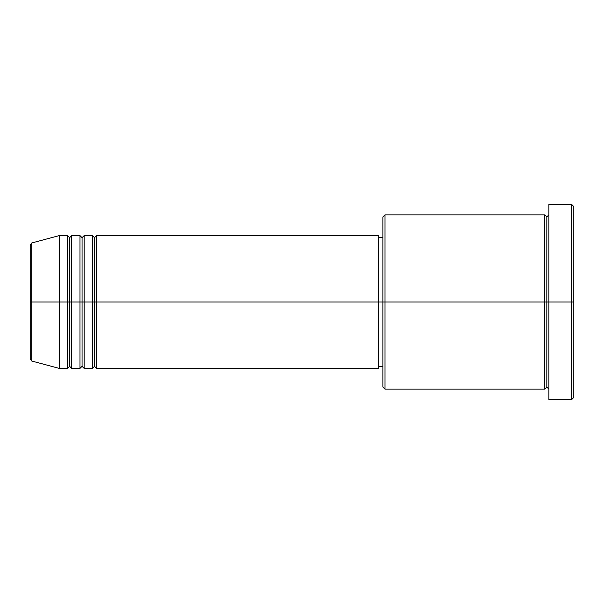<?xml version="1.0" encoding="UTF-8"?>
<svg xmlns="http://www.w3.org/2000/svg" width="604" height="604" viewBox="0 0 604 604"><rect width="100%" height="100%" fill="white"/><g stroke="black" fill="none" stroke-linecap="round" stroke-linejoin="round"><path stroke-width="0.91" d="M30.2 302L30.2 359.018L30.2 302L30.2 359.018L31.74 361.026L31.74 302L31.74 361.026L31.74 302L30.2 302L30.2 244.982L30.2 302L59.245 302L31.74 302L31.74 242.974L31.74 302L31.74 242.974L30.2 244.982L30.2 302M548.9 389.142L546.824 387.066L544.755 389.142L544.755 214.858L544.755 302L546.824 302L546.824 216.934L546.824 302L546.824 216.934L546.824 302L548.9 302L548.9 399.516L548.9 204.484L548.9 302L571.724 302L571.724 399.516L571.724 302L573.8 302L573.8 206.56L573.8 397.44L573.8 302L384.99 302L384.99 389.142L384.99 302L378.768 302L378.768 368.395L378.768 302L96.595 302L96.595 235.605L96.595 302L94.518 302L94.518 237.682L94.518 302L92.442 302L92.442 235.605L92.442 302L84.145 302L84.145 235.605L84.145 302L82.069 302L82.069 237.682L82.069 302L79.992 302L79.992 235.605L79.992 302L71.695 302L71.695 235.605L71.695 302L69.619 302L69.619 237.682L69.619 302L67.55 302L67.55 235.605L67.55 302L59.245 302L59.245 368.395L59.245 302L67.55 302L67.55 235.605L59.245 235.605L59.245 302L59.245 235.605L31.74 242.974M96.595 368.395L94.518 366.318L92.442 368.395L92.442 302L94.518 302L94.518 237.682L94.518 366.318L94.518 302L94.518 366.318L94.518 302L96.595 302L96.595 368.395L378.768 368.395M84.145 368.395L82.069 366.318L79.992 368.395L79.992 302L82.069 302L82.069 237.682L82.069 366.318L82.069 302L82.069 366.318L82.069 302L84.145 302L84.145 368.395L92.442 368.395M71.695 368.395L69.619 366.318L67.55 368.395L67.55 302L69.619 302L69.619 237.682L69.619 366.318L69.619 302L69.619 366.318L69.619 302L71.695 302L71.695 368.395L79.992 368.395M67.55 235.605L69.619 237.682L71.695 235.605L71.695 302L79.992 302L79.992 235.605L82.069 237.682L84.145 235.605L84.145 302L92.442 302L92.442 235.605L94.518 237.682L96.595 235.605L96.595 302L378.768 302L378.768 235.605L378.768 302L382.921 302L382.921 387.066L382.921 216.934L382.921 302L544.755 302L544.755 214.858L384.99 214.858L384.99 302L384.99 214.858L382.921 216.934M571.724 302L571.724 204.484L571.724 302M544.755 302L544.755 389.142L544.755 302M546.824 302L546.824 387.066L546.824 302M67.55 302L67.55 368.395L67.55 302M71.695 302L71.695 368.395L71.695 302M79.992 302L79.992 368.395L79.992 302M84.145 302L84.145 368.395L84.145 302M92.442 302L92.442 368.395L92.442 302M96.595 302L96.595 368.395L96.595 302M544.755 389.142L384.99 389.142L382.921 387.066M548.9 399.516L571.724 399.516L573.8 397.44M544.755 214.858L546.824 216.934L548.9 214.858M382.921 366.318L378.768 366.318M67.55 368.395L59.245 368.395L31.74 361.026M79.992 235.605L71.695 235.605M573.8 206.56L571.724 204.484L548.9 204.484M382.921 237.682L378.768 237.682M378.768 235.605L96.595 235.605M92.442 235.605L84.145 235.605"/></g></svg>
